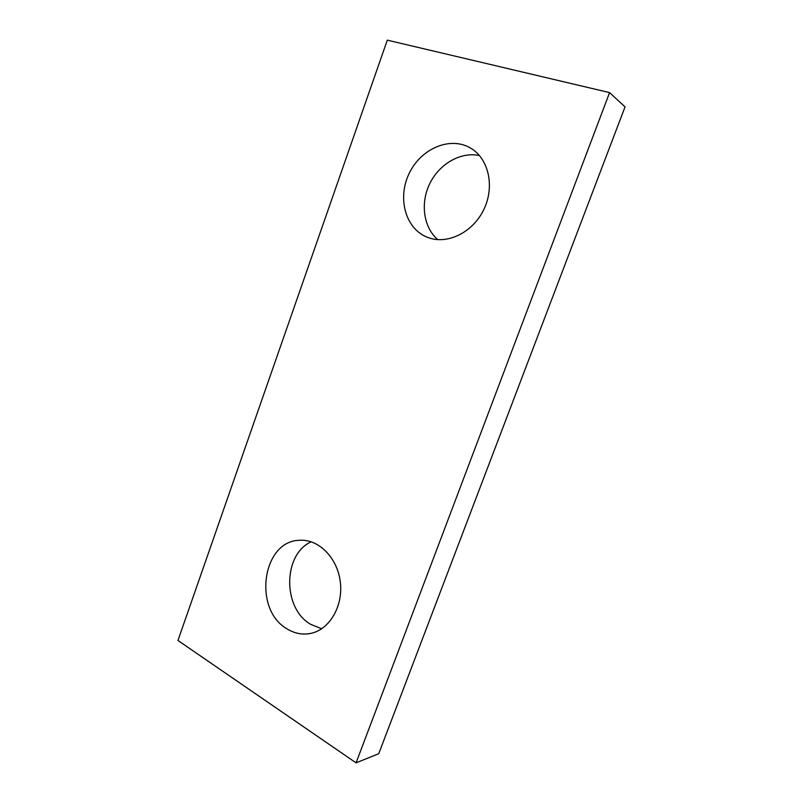 <?xml version="1.0" encoding="UTF-8"?>
<svg xmlns="http://www.w3.org/2000/svg" width="803" height="803" viewBox="0 0 803 803"><rect width="100%" height="100%" fill="white"/><g stroke="black" fill="none" stroke-linecap="round" stroke-linejoin="round"><path stroke-width="1.2" d="M356.07 762.85L609.577 92.606L387.297 40.15L177.955 640.473L356.07 762.85L378.735 753.716L625.045 106.889L609.577 92.606M437.755 239.625C423.472 227.349 420.15 203.219 429.786 183.596C439.321 163.932 460.721 151.476 479.461 155.551M428.702 237.768L426.885 237.076C405.294 228.353 397.154 197.869 409.239 173.297C420.933 148.545 450.413 135.848 470.769 148.204C488.736 158.723 494.919 186.617 483.908 209.362C473.097 232.208 447.933 244.664 428.702 237.768M321.702 628.769L310.711 624.353C282.335 608.343 282.887 554.241 311.233 541.804M286.942 628.809C252.734 609.336 262.32 540.991 299.348 540.299C318.319 538.733 337.36 557.453 340.291 581.794C343.443 606.084 329.451 629.903 310.4 633.477C302.229 634.992 294.41 633.437 286.942 628.809"/></g></svg>
